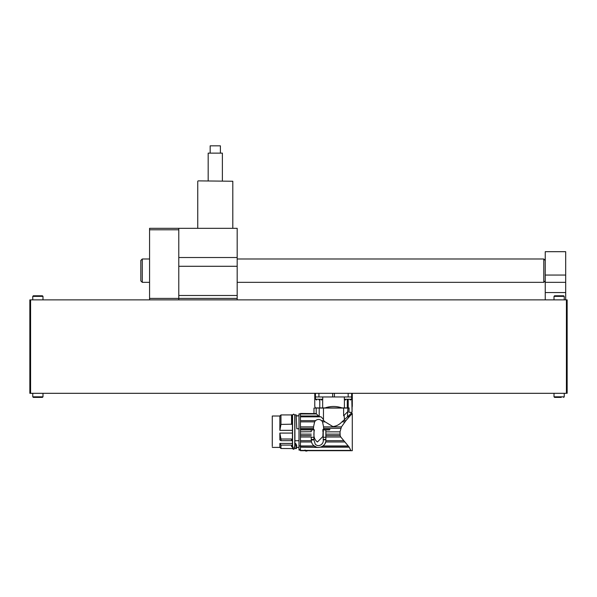 <?xml version="1.0" encoding="UTF-8"?>
<svg xmlns="http://www.w3.org/2000/svg" width="597" height="597" viewBox="0 0 597 597"><rect width="100%" height="100%" fill="white"/><g stroke="black" fill="none" stroke-linecap="round" stroke-linejoin="round"><path stroke-width="0.9" d="M361.282 393.311L56.133 393.311M348.976 407.915L348.976 412.296L349.103 407.915L315.455 407.915L314.776 406.46L314.776 396.96L351.79 396.96L352.058 412.296L352.305 393.311M349.103 412.296L351.79 412.296M348.223 400.027L348.223 407.915M352.058 406.99L352.058 406.587M317.582 407.915C313.88 405.99 313.88 405.99 317.582 407.915M319.783 407.915L319.783 400.027M322.671 399.311L322.671 407.915M325.037 407.915C330.701 405.99 336.365 405.99 342.044 407.915M344.409 407.915L344.409 399.311M347.297 400.027L347.297 407.915M321.089 416.825L300.455 416.825L300.455 413.669L316.238 413.669L316.156 408.057L323.462 408.057L323.462 420.415L323.32 419.251L321.089 416.825L319.208 416.646L319.208 408.057M300.455 413.669L316.238 413.669L319.208 416.646M352.096 413.669L350.842 413.669L352.096 413.669L349.223 416.825L347.521 416.825L343.357 420.639L345.917 420.639L341.454 426.885L340.021 431.84L340.163 435.609L340.783 437.004L349.23 447.19L350.79 450.414C352.782 450.78 352.782 450.78 350.79 450.414L300.455 450.414L300.455 447.19L318.574 447.452M344.454 419.661L344.141 415.273L343.618 415.796L343.618 408.057L323.462 408.057M323.462 420.415L325.119 421.863L322.514 421.863L323.574 426.885L341.454 426.885M344.924 421.863L341.962 421.863C339.35 424.668 336.312 426.228 332.857 426.556L325.119 421.863M341.962 421.863L343.357 420.639M349.223 416.825L345.917 420.639M325.843 440.69L343.521 440.69M340.163 435.609L325.858 435.609M325.858 434.123L340.066 434.123M340.753 428.333L323.634 428.333L323.656 429.444L329.962 429.444L329.484 429.93L325.858 429.93L325.858 440.153C326.417 445.832 318.283 449.929 313.761 445.653C312.164 444.198 311.328 442.37 311.261 440.153L311.283 440.69L300.455 440.69L300.455 429.93L300.455 449.884L298.993 449.884L298.993 413.9L298.993 445.914L300.455 445.914M323.634 428.333L323.574 426.885M347.521 416.825L348.387 416.012L349.954 416.012M350.543 413.952L348.387 416.012M304.716 450.645L308.806 450.645M348.342 446.153L322.716 446.153L320.485 447.19L349.23 447.19M322.992 445.952L348.133 445.952M344.596 441.967L325.634 441.967M325.581 442.138L324.955 443.668M324.208 444.78L323.104 445.869M313.761 445.653L316.634 447.19M329.962 429.444L329.484 429.93M323.656 429.444L322.887 429.444L322.887 431.564L323.44 431.564M314.022 431.855L314.38 429.885L313.47 429.444L313.544 426.885L314.612 421.863L315.507 420.639C317.544 419.049 319.582 419.049 321.619 420.639L322.514 421.863M325.858 437.295L323.231 437.295L323.231 429.93L325.858 429.93M321.619 420.639L323.723 420.639M344.141 415.273L347.67 411.743L347.402 416.937M348.932 408.057L347.872 408.057L347.67 411.743M300.455 447.19L300.455 440.69M300.455 446.153L314.403 446.153M323.231 437.295L323.201 439.802C324.141 443.802 318.731 447.877 315.238 444.175L313.918 439.802L314.022 431.101M313.918 439.802L311.261 440.153L311.261 437.004L300.455 437.004M300.455 445.952L314.126 445.952M311.492 441.967L300.455 441.967M311.261 439.802L311.261 437.004M323.104 431.101L322.873 436.534L317.425 441.989C314.612 439.907 313.477 436.683 314.022 432.325M300.455 416.825L300.455 420.639L315.507 420.639M314.612 421.863L300.455 421.863L300.455 420.639M300.455 421.863L300.455 426.885L313.544 426.885M313.492 428.333L300.455 428.333L300.455 426.885M300.455 428.333L300.455 429.444L313.47 429.444M300.455 429.444L300.455 429.444C300.455 409.273 300.455 409.273 300.455 429.444L300.455 429.93L313.738 429.885M316.156 413.594L313.97 413.594L313.97 408.057L316.156 408.057M347.872 408.057L343.618 408.057M347.872 411.534L343.618 415.796M296.313 415.773L298.993 415.773L298.993 413.9L300.455 413.9M313.888 429.93L311.261 429.93L311.261 431.713L311.261 429.93M300.455 434.123L311.261 434.123M311.261 435.609L300.455 435.609M308.142 450.645L305.828 451.168M305.977 451.153L305 450.004M300.455 416.012L318.694 416.012M296.164 414.848L296.806 428.78L298.993 428.78L298.993 447.407L296.44 447.407M298.993 415.773L296.328 416.012M298.993 416.81L298.993 428.982M313.97 413.594L300.455 413.46M316.529 413.952L300.455 413.952M294.911 439.959L294.911 443.429L296.134 444.108C296.321 448.138 296.508 448.459 296.694 445.063M295.821 414.848L294.903 414.848L294.911 440.72L298.993 440.72M294.903 414.848L295.978 414.848M294.903 416.019L294.911 416.81M296.605 447.407L296.433 448.571L294.903 448.571L294.911 415.773M294.911 446.743L294.911 443.429M296.649 446.743C296.478 449.511 296.313 449.123 296.149 445.571L296.134 444.108M296.149 445.571L295.664 443.429M295.843 445.19L294.911 445.19M294.903 447.153L294.246 447.153M293.082 447.317L293.664 449.34L294.761 448.257M293.082 447.153L292.426 447.153M292.426 414.848L291.545 414.848L292.426 414.848L292.426 446.743M291.545 414.848L291.552 424.198L292.426 424.198M291.552 424.4L291.545 414.922L280.963 414.922L280.963 424.4L291.552 424.198M292.426 439.22L291.552 439.019L291.552 440.668L280.963 440.668L279.866 439.959L279.866 433.079L292.426 433.079M272.277 433.079L272.277 416.012L272.277 433.079M292.426 430.34L279.866 430.34L279.866 416.019M272.277 447.407L279.866 447.407L279.866 443.429L292.426 443.429M291.552 446.743L291.552 445.086L280.963 445.086L279.866 443.429M292.426 445.19L291.552 445.19M292.426 448.571L280.963 448.504L280.963 445.086M291.552 439.22L291.552 440.72L292.426 440.72M291.552 439.019L280.963 439.019L279.866 433.079M279.866 430.34L280.963 424.4M280.963 440.668L280.963 439.019M272.277 446.384L272.277 417.034L272.277 446.384M291.552 445.086L291.545 446.646M319.089 400.027C315.992 400.027 315.992 400.027 319.089 400.027C322.179 400.027 322.179 400.027 319.089 400.027L319.089 399.259L322.738 399.259L321.261 400.027M315.44 393.311L315.44 399.259L319.089 399.259M315.44 396.96L322.738 396.96L322.738 399.259M347.999 400.027C344.902 400.027 344.902 400.027 347.999 400.027C351.088 400.027 351.088 400.027 347.999 400.027L347.999 399.259L351.648 399.259L350.17 400.027M344.342 396.96L344.342 399.259L347.999 399.259M351.64 393.311L351.648 399.259M545.248 299.866L545.248 292.567L565.687 292.567L565.687 299.866M545.248 282.344L545.248 251.688L565.687 251.688L565.687 282.344L545.248 282.344L545.248 292.567M565.687 275.045L545.248 275.045L565.687 275.045M555.471 275.045L562.77 275.045M565.687 282.344L565.687 292.567M566.419 299.866L566.419 393.311L30.581 393.311L30.581 299.866L567.15 299.866L567.15 393.311M567.15 302.791L566.419 302.791M567.15 390.393L566.419 390.393M30.581 393.311L29.85 393.311L29.85 299.866M29.85 390.393L30.581 390.393M29.85 302.791L30.581 302.791M178.779 229.785L149.571 229.785L149.571 228.323L237.181 228.323L237.181 295.485L178.779 295.485L178.779 228.323M205.786 228.323L210.166 228.323M178.779 299.866L178.779 295.485M237.181 295.485L237.181 299.866M149.571 299.866L149.571 298.41L237.181 298.41M149.571 229.785L149.571 298.41M32.768 393.311L32.768 396.818L42.991 396.818L42.409 397.401L38.932 397.401M36.827 397.401L35.775 397.401M42.991 393.311L42.991 396.818L42.409 397.401L33.357 397.401L32.768 396.818L33.357 397.401M558.068 397.401L557.016 397.401M561.225 397.401L554.591 397.401L554.009 396.818L564.232 396.818L563.643 397.401L564.232 396.818L564.232 393.311M35.775 295.776L39.984 295.776M37.88 295.776L42.409 295.776L42.991 296.366L32.768 296.366L33.357 295.776L37.88 295.776M557.016 295.776L560.173 295.776M559.12 295.776L563.643 295.776L564.232 296.366L554.009 296.366L554.591 295.776L559.12 295.776M208.174 180.876L208.174 153.13L222.382 153.13L222.382 180.876M198.122 180.876L232.8 181.242L198.122 180.876M232.8 228.323L232.8 181.242M210.166 153.13L210.166 145.832L220.39 145.832L220.39 153.13M142.273 282.344L140.817 280.888L140.817 260.449L142.273 258.986L142.273 282.344L149.571 282.344M142.273 258.986L149.571 258.986M237.181 258.986L543.792 258.986L543.792 282.344L545.248 280.888M352.282 396.96L352.282 393.311M348.163 393.311L348.163 396.96M334.417 393.311L334.417 396.96M332.663 393.311L332.663 396.96M314.798 396.96L314.798 393.311M318.917 393.311L318.917 396.96M340.783 437.004L325.858 437.004M340.021 431.84L325.858 431.84M325.858 439.802L323.201 439.802M325.858 439.437L323.216 439.437M300.455 449.556L298.993 449.556M300.455 431.84L311.261 431.713M313.903 439.437L311.261 439.437M313.888 437.295L311.261 437.295M567.15 300.828L566.419 300.828M566.419 301.828L567.15 301.828M567.15 391.348L566.419 391.348M566.419 392.348L567.15 392.348M30.581 391.348L29.85 391.348M29.85 392.348L30.581 392.348M29.85 301.828L30.581 301.828M30.581 300.828L29.85 300.828M178.779 266.284L237.181 266.284M237.181 257.523L178.779 257.523M348.932 412.296L348.932 407.915M352.305 406.46L352.305 396.96M314.776 396.96L314.776 393.311M308.806 450.69L352.29 450.69L352.29 413.46L351.058 413.46L351.058 412.296M300.455 450.69L304.716 450.69M313.888 437.437L313.888 438.191M298.993 450.108L300.455 450.108M292.567 415.184L292.567 448.235M292.567 447.153L292.769 448.877L293.664 449.34L294.761 448.317L294.761 415.176L293.657 414.079L292.575 415.109L292.426 416.273M291.545 414.922L280.963 414.922L279.866 416.012L272.277 416.012M279.866 447.407L280.963 448.504M315.44 399.259L316.686 400.027M344.342 399.259L345.596 400.027M554.009 393.311L554.009 396.818L554.591 397.401M42.991 299.866L42.991 296.366L42.409 295.776M32.768 299.866L32.768 296.366L33.357 295.776M564.232 299.866L564.232 296.366L563.643 295.776M554.009 299.866L554.009 296.366L554.591 295.776M197.756 228.323L197.756 181.242M237.181 282.344L543.792 282.344M545.248 260.449L543.792 258.986"/></g></svg>
